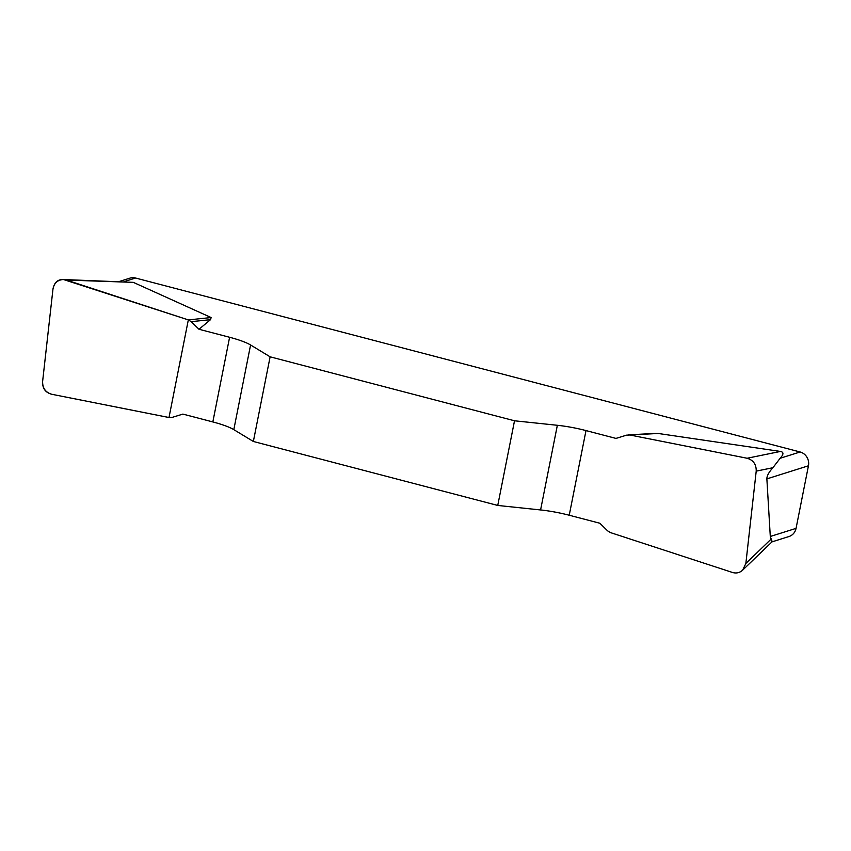 <?xml version="1.0" encoding="UTF-8"?>
<svg xmlns="http://www.w3.org/2000/svg" width="851" height="851" viewBox="0 0 851 851"><rect width="100%" height="100%" fill="white"/><g stroke="black" fill="none" stroke-linecap="round" stroke-linejoin="round"><path stroke-width="1.28" d="M514.515 420.788L497.75 505.451L540.587 509.951A38.167 6.957 -168.8 0 1 569.234 515.238L599.849 523.248L607.614 530.843L610.507 532.609L732.434 572.457C736.285 573.585 739.689 572.819 742.615 570.181L745.859 563.458L756.209 471.135C756.358 464.412 753.337 460.114 747.125 458.253L629.846 434.999L626.549 435.159L615.954 438.414L585.999 430.574A38.167 6.957 11.2 0 0 557.352 425.287L514.515 420.788L270.118 356.814L250.577 344.974A38.167 6.957 11.2 0 0 229.6 337.273L198.985 329.263L191.22 321.667L188.326 319.902L63.506 279.532C57.634 279.819 54.124 283 52.975 289.053L42.624 381.376C42.476 388.099 45.497 392.396 51.709 394.258L168.987 417.511L172.274 417.352L182.88 414.097L212.835 421.936A38.167 6.957 -168.8 0 1 233.812 429.638L253.353 441.478L270.118 356.814M653.93 433.499L658.153 433.467L780.399 451.445C783.845 452.072 783.76 454.349 780.144 458.274L800.11 451.987L135.554 278.022L124.118 281.628M188.326 319.902L211.144 317.551L133.32 282.362L63.644 279.543M211.144 317.551L210.527 319.668L198.985 329.263M497.75 505.451L253.353 441.478M771.878 541.906L770.293 536.481L766.868 478.89C766.804 475.986 768.815 472.262 772.91 467.72L780.144 458.274M800.11 451.987A11.446 10.68 72.5 0 1 808.45 465.784L796.057 528.365A11.446 10.68 72.5 0 1 788.973 536.524L772.038 541.864M119.395 281.458L129.926 278.139A11.446 10.68 72.5 0 1 135.554 278.022M191.22 321.667L210.527 319.668M629.846 434.999L658.153 433.467M51.741 394.268C45.294 392.556 42.263 388.237 42.635 381.301L52.964 289.149C54.464 281.319 58.964 278.288 66.442 280.064L188.326 319.902L168.998 417.522L51.741 394.268M770.293 536.481L796.057 528.365M808.45 465.784L766.868 478.89M540.587 509.951L557.352 425.287M585.999 430.574L569.234 515.238M250.577 344.974L233.812 429.638M212.835 421.936L229.6 337.273M133.32 282.362L66.399 280.053M747.125 458.253L780.399 451.445M772.91 467.72L756.209 471.135M745.859 563.458L771.368 538.864M628.155 434.872L654.366 433.457M742.763 570.042L772.719 541.172"/></g></svg>
